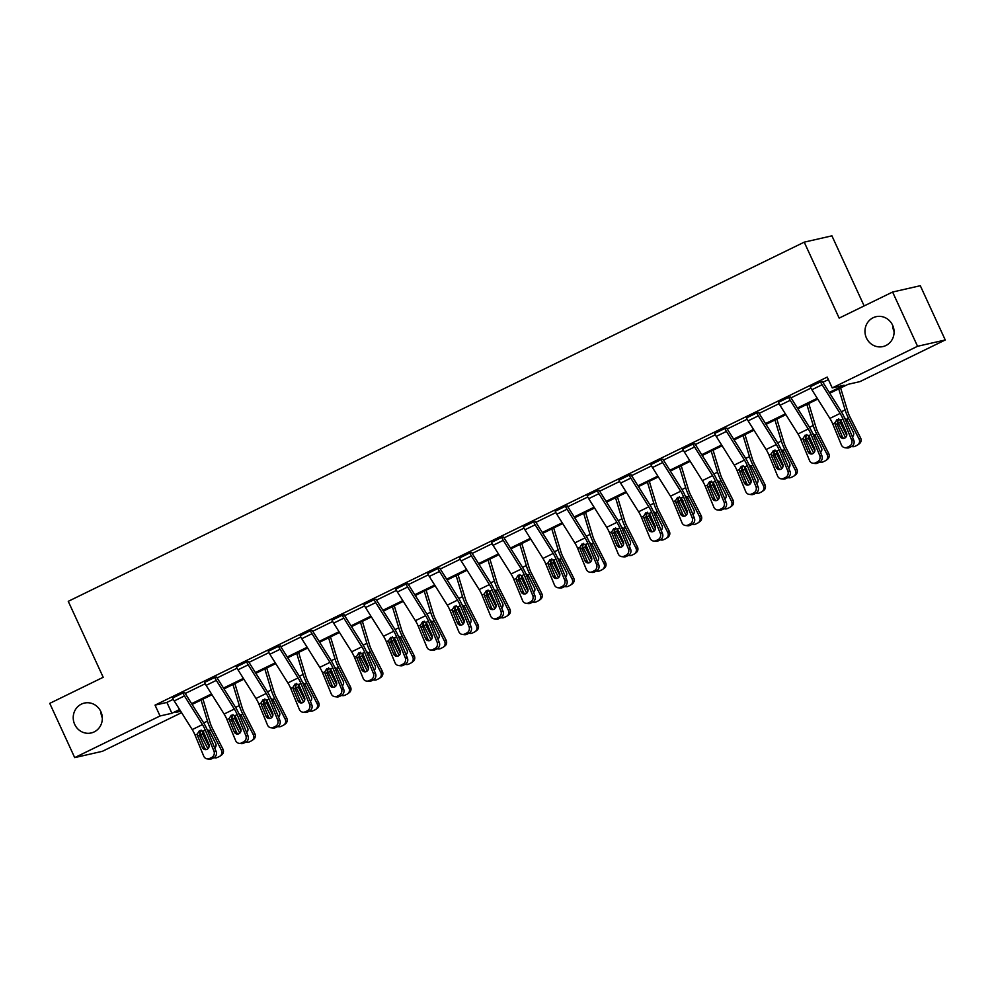 <?xml version="1.0" encoding="UTF-8"?>
<svg xmlns="http://www.w3.org/2000/svg" width="995" height="995" viewBox="0 0 995 995"><rect width="100%" height="100%" fill="white"/><g stroke="black" fill="none" stroke-linecap="round" stroke-linejoin="round"><path stroke-width="1.49" d="M100.856 711.636A15.323 14.515 77.2 0 1 91.179 732.967A15.323 14.515 77.2 0 1 74.7 724.41A15.323 14.515 77.2 0 1 84.364 703.079A15.323 14.515 77.2 0 1 100.856 711.636M892.614 325.241A15.323 14.515 77.2 0 1 882.938 346.571A15.323 14.515 77.2 0 1 866.446 338.014A15.323 14.515 77.2 0 1 876.122 316.684A15.323 14.515 77.2 0 1 892.614 325.241M102.323 717.955A15.323 14.515 77.2 0 1 100.918 711.786M894.082 331.559A15.323 14.515 77.2 0 1 892.677 325.377M864.145 305.913L831.919 235.84L804.221 242.158L68.257 601.328L103.194 677.284L49.75 703.365L74.7 757.618L160.033 715.977L171.899 713.278L179.61 709.51M804.221 242.158L839.158 318.114L892.602 292.032L920.3 285.714L945.25 339.979L859.929 381.62L848.063 384.319L829.768 393.249M181.587 712.656L102.398 751.312L74.7 757.618M892.602 292.032L917.552 346.285L945.25 339.979M248.004 735.852L239.347 714.858A17.96 5.622 -116 0 0 235.069 706.537L217.072 677.856A2.4 0.746 64 0 1 216.624 677.023L214.746 677.458A8.383 2.624 64 0 0 216.325 680.381L234.335 709.049A11.977 3.744 -116 0 1 237.183 714.609L245.827 735.591L248.004 735.852A4.788 4.453 96.8 0 1 245.703 742.195L243.539 741.934A4.788 4.453 -83.2 0 0 245.827 735.591M239.136 743.34A4.788 4.453 -83.2 0 0 241.499 742.929L243.663 743.19A4.788 4.453 96.8 0 1 241.312 743.601L239.136 743.34A4.788 4.453 -83.2 0 1 235.616 740.578L226.959 719.596A11.977 3.744 -116 0 0 224.111 714.037L206.114 685.368A8.383 2.624 64 0 1 204.535 682.446L214.733 677.408M311.771 704.734L303.114 683.739A17.96 5.622 -116 0 0 298.836 675.418L280.839 646.738A2.4 0.746 64 0 1 280.391 645.904L278.513 646.327A8.383 2.624 64 0 0 280.092 649.262L298.09 677.931A11.977 3.744 -116 0 1 300.95 683.478L309.594 704.472L311.771 704.734A4.788 4.453 96.8 0 1 309.47 711.077L307.306 710.816A4.788 4.453 -83.2 0 0 309.594 704.472M302.903 712.221A4.788 4.453 -83.2 0 0 305.254 711.811L307.43 712.072A4.788 4.453 96.8 0 1 305.067 712.47L302.903 712.221A4.788 4.453 -83.2 0 1 299.383 709.46L290.727 688.465A11.977 3.744 -116 0 0 287.878 682.918L269.869 654.25A8.383 2.624 64 0 1 268.302 651.315L278.5 646.29M375.538 673.603L366.881 652.62A17.96 5.622 -116 0 0 362.603 644.3L344.606 615.619A2.4 0.746 64 0 1 344.158 614.786L342.28 615.208A8.383 2.624 64 0 0 343.86 618.144L361.857 646.812A11.977 3.744 -116 0 1 364.717 652.359L373.361 673.354L375.538 673.603A4.788 4.453 96.8 0 1 373.237 679.958L371.073 679.697A4.788 4.453 -83.2 0 0 373.361 673.354M366.67 681.102A4.788 4.453 -83.2 0 0 369.021 680.692L371.197 680.953A4.788 4.453 96.8 0 1 368.834 681.351L366.67 681.102A4.788 4.453 -83.2 0 1 363.15 678.341L354.494 657.347A11.977 3.744 -116 0 0 351.645 651.8L333.636 623.131A8.383 2.624 64 0 1 332.056 620.196L342.255 615.171M439.292 642.484L430.648 621.502A17.96 5.622 -116 0 0 426.37 613.181L408.373 584.5A2.4 0.746 64 0 1 407.913 583.667L406.047 584.09A8.383 2.624 64 0 0 407.627 587.025L425.624 615.694A11.977 3.744 -116 0 1 428.472 621.241L437.128 642.235L439.292 642.484A4.788 4.453 96.8 0 1 437.004 648.827L434.84 648.578A4.788 4.453 -83.2 0 0 437.128 642.235M395.823 589.077L406.022 584.053L395.823 589.077A8.383 2.624 64 0 0 397.403 592.013L415.412 620.681A11.977 3.744 -116 0 1 418.261 626.228L426.905 647.223A4.788 4.453 -83.2 0 0 432.788 649.573L434.84 648.578M503.06 611.365L494.415 590.383A17.96 5.622 -116 0 0 490.137 582.063L472.14 553.382A2.4 0.746 64 0 1 471.68 552.548L469.814 552.971A8.383 2.624 64 0 0 471.394 555.906L489.391 584.575A11.977 3.744 -116 0 1 492.239 590.122L500.895 611.117L503.06 611.365A4.788 4.453 96.8 0 1 500.771 617.708L498.594 617.46A4.788 4.453 -83.2 0 0 500.895 611.117M494.204 618.865A4.788 4.453 -83.2 0 0 496.555 618.455L498.731 618.716A4.788 4.453 96.8 0 1 496.368 619.114L494.204 618.865A4.788 4.453 -83.2 0 1 490.672 616.104L482.028 595.11A11.977 3.744 -116 0 0 479.167 589.562L461.17 560.894A8.383 2.624 64 0 1 459.59 557.959L469.789 552.934M566.827 580.247L558.183 559.265A17.96 5.622 -116 0 0 553.904 550.944L535.895 522.263A2.4 0.746 64 0 1 535.447 521.43L533.581 521.853A8.383 2.624 64 0 0 535.161 524.788L553.158 553.456A11.977 3.744 -116 0 1 556.006 559.003L564.662 579.998L566.827 580.247A4.788 4.453 96.8 0 1 564.538 586.59L562.362 586.341A4.788 4.453 -83.2 0 0 564.662 579.998M557.971 587.746A4.788 4.453 -83.2 0 0 560.322 587.336L562.486 587.597A4.788 4.453 96.8 0 1 560.135 587.995L557.971 587.746A4.788 4.453 -83.2 0 1 554.439 584.985L545.795 563.991A11.977 3.744 -116 0 0 542.934 558.444L524.937 529.775A8.383 2.624 64 0 1 523.358 526.84L533.556 521.815M630.594 549.128L621.937 528.146A17.96 5.622 -116 0 0 617.671 519.825L599.662 491.144A2.4 0.746 64 0 1 599.214 490.311L597.348 490.734A8.383 2.624 64 0 0 598.915 493.669L616.925 522.338A11.977 3.744 -116 0 1 619.773 527.885L628.43 548.879L630.594 549.128A4.788 4.453 96.8 0 1 628.305 555.471L626.129 555.222A4.788 4.453 -83.2 0 0 628.43 548.879M621.726 556.628A4.788 4.453 -83.2 0 0 624.089 556.217L626.253 556.466A4.788 4.453 96.8 0 1 623.902 556.877L621.726 556.628A4.788 4.453 -83.2 0 1 618.206 553.867L609.549 532.872A11.977 3.744 -116 0 0 606.701 527.325L588.704 498.657A8.383 2.624 64 0 1 587.125 495.721L597.323 490.697M694.361 518.009L685.704 497.027A17.96 5.622 -116 0 0 681.438 488.694L663.429 460.026A2.4 0.746 64 0 1 662.981 459.192L661.103 459.615A8.383 2.624 64 0 0 662.682 462.551L680.692 491.219A11.977 3.744 -116 0 1 683.54 496.766L692.197 517.761L694.361 518.009A4.788 4.453 96.8 0 1 692.072 524.353L689.896 524.104A4.788 4.453 -83.2 0 0 692.197 517.761M685.493 525.497A4.788 4.453 -83.2 0 0 687.856 525.099L690.02 525.348A4.788 4.453 96.8 0 1 687.669 525.758L685.493 525.497A4.788 4.453 -83.2 0 1 681.973 522.736L673.317 501.754A11.977 3.744 -116 0 0 670.468 496.206L652.471 467.526A8.383 2.624 64 0 1 650.892 464.603L661.09 459.578M758.128 486.891L749.471 465.909A17.96 5.622 -116 0 0 745.193 457.576L727.196 428.907A2.4 0.746 64 0 1 726.748 428.074L724.87 428.497A8.383 2.624 64 0 0 726.449 431.42L744.459 460.1A11.977 3.744 -116 0 1 747.307 465.648L755.951 486.63L758.128 486.891A4.788 4.453 96.8 0 1 755.827 493.234L753.663 492.973A4.788 4.453 -83.2 0 0 755.951 486.63M714.659 433.484L724.857 428.459L714.659 433.484A8.383 2.624 64 0 0 716.238 436.407L734.235 465.088A11.977 3.744 -116 0 1 737.084 470.635L745.74 491.617A4.788 4.453 -83.2 0 0 751.623 493.98L753.663 492.973M821.895 455.772L813.238 434.79A17.96 5.622 -116 0 0 808.96 426.457L790.963 397.789A2.4 0.746 64 0 1 790.515 396.955L788.637 397.378A8.383 2.624 64 0 0 790.217 400.301L808.226 428.982A11.977 3.744 -116 0 1 811.074 434.529L819.718 455.511L821.895 455.772A4.788 4.453 96.8 0 1 819.594 462.115L817.43 461.854A4.788 4.453 -83.2 0 0 819.718 455.511M813.027 463.26A4.788 4.453 -83.2 0 0 815.39 462.862L817.554 463.11A4.788 4.453 96.8 0 1 815.203 463.521L813.027 463.26A4.788 4.453 -83.2 0 1 809.507 460.498L800.851 439.516A11.977 3.744 -116 0 0 798.002 433.969L780.005 405.288A8.383 2.624 64 0 1 778.426 402.366L788.625 397.328M829.27 392.453L844.096 385.227L832.23 387.926L827.243 377.08L155.046 705.132L166.899 702.42L173.292 699.311M185.232 693.478L205.181 683.752M217.109 677.918L237.059 668.192M248.986 662.359L268.936 652.62M280.876 646.8L300.826 637.061M312.753 631.24L332.703 621.502M344.643 615.681L364.593 605.943M376.52 600.122L396.47 590.383M408.41 584.562L428.36 574.824M440.287 569.003L460.237 559.265M472.177 553.444L492.115 543.705M504.055 537.885L524.004 528.146M535.932 522.325L555.882 512.587M567.822 506.766L587.771 497.027M599.699 491.207L619.649 481.468M631.589 475.647L651.538 465.909M663.466 460.088L683.416 450.349M695.356 444.529L715.305 434.79M727.233 428.969L747.183 419.231M759.123 413.41L779.06 403.671M791 397.851L810.95 388.112M822.877 382.291L828.4 379.592M853.772 440.213L845.128 419.231A17.96 5.622 -116 0 0 840.85 410.898L822.84 382.229A2.4 0.746 64 0 1 822.392 381.396L820.527 381.819A8.383 2.624 64 0 0 822.106 384.742L840.103 413.422A11.977 3.744 -116 0 1 842.952 418.97L851.608 439.952L853.772 440.213A4.788 4.453 96.8 0 1 851.484 446.556L849.307 446.295A4.788 4.453 -83.2 0 0 851.608 439.952M844.917 447.7A4.788 4.453 -83.2 0 0 847.267 447.302L849.432 447.551A4.788 4.453 96.8 0 1 847.081 447.961L844.917 447.7A4.788 4.453 -83.2 0 1 841.384 444.939L832.74 423.957A11.977 3.744 -116 0 0 829.88 418.41L811.883 389.729A8.383 2.624 64 0 1 810.303 386.806L820.502 381.769M790.005 471.331L781.361 450.349A17.96 5.622 -116 0 0 777.083 442.016L759.086 413.348A2.4 0.746 64 0 1 758.625 412.515L756.76 412.937A8.383 2.624 64 0 0 758.339 415.86L776.336 444.541A11.977 3.744 -116 0 1 779.184 450.088L787.841 471.07L790.005 471.331A4.788 4.453 96.8 0 1 787.717 477.675L785.54 477.413A4.788 4.453 -83.2 0 0 787.841 471.07M746.536 417.925L756.735 412.9L746.536 417.925A8.383 2.624 64 0 0 748.116 420.848L766.113 449.529A11.977 3.744 -116 0 1 768.973 455.076L777.617 476.058A4.788 4.453 -83.2 0 0 783.5 478.421L785.54 477.413M726.238 502.45L717.594 481.468A17.96 5.622 -116 0 0 713.315 473.135L695.318 444.466A2.4 0.746 64 0 1 694.858 443.633L692.993 444.056A8.383 2.624 64 0 0 694.572 446.979L712.569 475.66A11.977 3.744 -116 0 1 715.417 481.207L724.074 502.189L726.238 502.45A4.788 4.453 96.8 0 1 723.95 508.793L721.785 508.544A4.788 4.453 -83.2 0 0 724.074 502.189M717.383 509.937A4.788 4.453 -83.2 0 0 719.733 509.539L721.91 509.788A4.788 4.453 96.8 0 1 719.547 510.199L717.383 509.937A4.788 4.453 -83.2 0 1 713.85 507.176L705.206 486.194A11.977 3.744 -116 0 0 702.358 480.647L684.349 451.966A8.383 2.624 64 0 1 682.769 449.043L692.968 444.019M662.483 533.569L653.827 512.587A17.96 5.622 -116 0 0 649.548 504.254L631.551 475.585A2.4 0.746 64 0 1 631.104 474.752L629.226 475.175A8.383 2.624 64 0 0 630.805 478.11L648.802 506.778A11.977 3.744 -116 0 1 651.65 512.326L660.307 533.32L662.483 533.569A4.788 4.453 96.8 0 1 660.182 539.912L658.018 539.663A4.788 4.453 -83.2 0 0 660.307 533.32M653.615 541.056A4.788 4.453 -83.2 0 0 655.966 540.658L658.143 540.907A4.788 4.453 96.8 0 1 655.78 541.317L653.615 541.056A4.788 4.453 -83.2 0 1 650.096 538.307L641.439 517.313A11.977 3.744 -116 0 0 638.591 511.766L620.581 483.097A8.383 2.624 64 0 1 619.002 480.162L629.201 475.137M598.716 564.687L590.06 543.705A17.96 5.622 -116 0 0 585.781 535.385L567.784 506.704A2.4 0.746 64 0 1 567.337 505.87L565.458 506.293A8.383 2.624 64 0 0 567.038 509.229L585.035 537.897A11.977 3.744 -116 0 1 587.896 543.444L596.54 564.439L598.716 564.687A4.788 4.453 96.8 0 1 596.415 571.03L594.251 570.782A4.788 4.453 -83.2 0 0 596.54 564.439M555.247 511.281L565.446 506.256L555.247 511.281A8.383 2.624 64 0 0 556.814 514.216L574.824 542.884A11.977 3.744 -116 0 1 577.672 548.432L586.329 569.426A4.788 4.453 -83.2 0 0 592.199 571.777L594.251 570.782M534.949 595.806L526.293 574.824A17.96 5.622 -116 0 0 522.014 566.503L504.017 537.822A2.4 0.746 64 0 1 503.569 536.989L501.691 537.412A8.383 2.624 64 0 0 503.271 540.347L521.28 569.016A11.977 3.744 -116 0 1 524.129 574.563L532.773 595.557L534.949 595.806A4.788 4.453 96.8 0 1 532.648 602.149L530.484 601.9A4.788 4.453 -83.2 0 0 532.773 595.557M526.081 603.306A4.788 4.453 -83.2 0 0 528.444 602.895L530.609 603.157A4.788 4.453 96.8 0 1 528.258 603.555L526.081 603.306A4.788 4.453 -83.2 0 1 522.562 600.545L513.905 579.55A11.977 3.744 -116 0 0 511.057 574.003L493.06 545.335A8.383 2.624 64 0 1 491.48 542.399L501.679 537.375M471.182 626.925L462.526 605.943A17.96 5.622 -116 0 0 458.247 597.622L440.25 568.941A2.4 0.746 64 0 1 439.802 568.108L437.924 568.531A8.383 2.624 64 0 0 439.504 571.466L457.513 600.134A11.977 3.744 -116 0 1 460.362 605.681L469.018 626.676L471.182 626.925A4.788 4.453 96.8 0 1 468.881 633.268L466.717 633.019A4.788 4.453 -83.2 0 0 469.018 626.676M427.713 573.518L437.912 568.493L427.713 573.518A8.383 2.624 64 0 0 429.293 576.453L447.29 605.122A11.977 3.744 -116 0 1 450.138 610.669L458.794 631.663A4.788 4.453 -83.2 0 0 464.677 634.014L466.717 633.019M407.415 658.043L398.759 637.061A17.96 5.622 -116 0 0 394.493 628.74L376.483 600.06A2.4 0.746 64 0 1 376.035 599.226L374.17 599.649A8.383 2.624 64 0 0 375.737 602.584L393.746 631.253A11.977 3.744 -116 0 1 396.595 636.8L405.251 657.794L407.415 658.043A4.788 4.453 96.8 0 1 405.127 664.386L402.95 664.138A4.788 4.453 -83.2 0 0 405.251 657.794M398.547 665.543A4.788 4.453 -83.2 0 0 400.91 665.133L403.074 665.394A4.788 4.453 96.8 0 1 400.724 665.792L398.547 665.543A4.788 4.453 -83.2 0 1 395.027 662.782L386.371 641.787A11.977 3.744 -116 0 0 383.523 636.24L365.526 607.572A8.383 2.624 64 0 1 363.946 604.637L374.145 599.612M343.648 689.174L334.992 668.18A17.96 5.622 -116 0 0 330.726 659.859L312.716 631.178A2.4 0.746 64 0 1 312.268 630.345L310.403 630.768A8.383 2.624 64 0 0 311.982 633.703L329.979 662.371A11.977 3.744 -116 0 1 332.827 667.919L341.484 688.913L343.648 689.174A4.788 4.453 96.8 0 1 341.36 695.517L339.183 695.256A4.788 4.453 -83.2 0 0 341.484 688.913M334.78 696.662A4.788 4.453 -83.2 0 0 337.143 696.251L339.307 696.512A4.788 4.453 96.8 0 1 336.957 696.91L334.78 696.662A4.788 4.453 -83.2 0 1 331.26 693.901L322.604 672.906A11.977 3.744 -116 0 0 319.756 667.359L301.759 638.69A8.383 2.624 64 0 1 300.179 635.755L310.378 630.731M279.881 720.293L271.237 699.298A17.96 5.622 -116 0 0 266.958 690.978L248.949 662.297A2.4 0.746 64 0 1 248.501 661.464L246.636 661.886A8.383 2.624 64 0 0 248.215 664.822L266.212 693.49A11.977 3.744 -116 0 1 269.06 699.037L277.717 720.032L279.881 720.293A4.788 4.453 96.8 0 1 277.593 726.636L275.416 726.375A4.788 4.453 -83.2 0 0 277.717 720.032M236.412 666.874L246.611 661.849L236.412 666.874A8.383 2.624 64 0 0 237.992 669.809L255.989 698.478A11.977 3.744 -116 0 1 258.849 704.025L267.493 725.019A4.788 4.453 -83.2 0 0 273.376 727.37L275.416 726.375M216.114 751.412L207.47 730.417A17.96 5.622 -116 0 0 203.191 722.096L185.194 693.428A2.4 0.746 64 0 1 184.734 692.582L182.869 693.018A8.383 2.624 64 0 0 184.448 695.94L202.445 724.609A11.977 3.744 -116 0 1 205.293 730.168L213.95 751.15L216.114 751.412A4.788 4.453 96.8 0 1 213.825 757.755L211.649 757.493A4.788 4.453 -83.2 0 0 213.95 751.15M207.258 758.899A4.788 4.453 -83.2 0 0 209.609 758.488L211.786 758.75A4.788 4.453 96.8 0 1 209.423 759.16L207.258 758.899A4.788 4.453 -83.2 0 1 203.726 756.138L195.082 735.156A11.977 3.744 -116 0 0 192.222 729.596L174.225 700.928A8.383 2.624 64 0 1 172.645 698.005L182.844 692.968M155.046 705.132L160.033 715.977M832.23 387.926L917.552 346.285M180.107 710.293L175.866 712.37L180.717 711.263M817.766 399.107L797.878 408.808M785.888 414.666L766.001 424.367M753.999 430.226L734.111 439.927M722.121 445.785L702.234 455.486M690.231 461.344L670.344 471.045M658.354 476.903L638.467 486.605M626.464 492.463L606.589 502.164M594.587 508.022L574.7 517.723M562.697 523.581L542.822 533.283M530.82 539.141L510.933 548.842M498.943 554.7L479.055 564.401M467.053 570.259L447.165 579.961M435.176 585.819L415.288 595.52M403.286 601.378L383.398 611.079M371.409 616.937L351.521 626.639M339.519 632.497L319.644 642.198M307.642 648.056L287.754 657.757M275.752 663.615L255.877 673.317M243.875 679.175L223.987 688.888M211.997 694.734L192.11 704.448M191.612 703.652L211.5 693.95M223.489 688.092L243.377 678.391M255.379 672.533L275.267 662.832M287.257 656.974L307.144 647.272M319.146 641.414L339.021 631.713M351.024 625.855L370.911 616.154M382.913 610.296L402.788 600.594M414.791 594.736L434.678 585.035M446.668 579.177L466.555 569.476M478.558 563.618L498.445 553.916M510.435 548.058L530.323 538.345M542.325 532.499L562.212 522.785M574.202 516.94L594.09 507.226M606.092 501.38L625.967 491.667M637.969 485.821L657.857 476.107M669.859 470.262L689.734 460.548M701.736 454.703L721.624 444.989M733.613 439.143L753.501 429.43M765.503 423.571L785.391 413.87M797.381 408.012L817.268 398.311M166.899 702.42L171.899 713.278M838.748 418.87L837.019 423.969L835.24 424.678L840.004 436.22L842.168 436.469L837.019 423.969M849.432 447.551L851.484 446.556M842.168 436.469A3.831 3.57 -83.2 0 0 843.922 438.372M847.267 447.302L849.307 446.295M835.24 424.678L834.942 422.887L836.994 419.567L840.75 420.039L846.534 433.024A3.831 3.57 96.8 0 1 842.815 438.422A3.831 3.57 96.8 0 1 840.004 436.22M837.044 420.661A17.96 5.622 64 0 0 838.362 423.422L845.539 437.539M838.735 388.871L845.116 409.928A17.96 5.622 64 0 0 848.586 418.435L859.046 439.006L860.588 437.912A4.788 4.54 54.4 0 1 859.282 443.795L857.74 444.902A4.788 4.54 -125.6 0 0 859.046 439.006M840.626 387.95L847.815 411.656A11.977 3.744 64 0 0 850.128 417.34L860.588 437.912M846.745 435.412L840.253 422.502L840.452 419.815M844.544 417.875L847.068 419.977L853.3 432.24A3.831 3.632 54.4 0 1 852.392 436.855M857.74 444.902A4.788 4.54 -125.6 0 1 857.118 445.275L855.078 446.27A4.788 4.54 -125.6 0 1 851.658 446.469M852.23 436.469A3.831 3.632 -125.6 0 0 852.951 436.295M806.858 434.429L805.129 439.529L803.363 440.238L808.114 451.78L810.291 452.028L805.129 439.529M817.554 463.11L819.594 462.115M810.291 452.028A3.831 3.57 -83.2 0 0 812.044 453.931M815.39 462.862L817.43 461.854M803.363 440.238L803.052 438.447L805.117 435.126L808.873 435.599L814.656 448.583A3.831 3.57 96.8 0 1 810.937 453.981A3.831 3.57 96.8 0 1 808.114 451.78M774.981 450.001L773.252 455.088L771.473 455.797L776.237 467.339L778.401 467.588L773.252 455.088M783.5 478.421L785.677 478.67L787.717 477.675M785.677 478.67A4.788 4.453 96.8 0 1 783.314 479.08L781.15 478.819M778.401 467.588A3.831 3.57 -83.2 0 0 780.155 469.491M771.473 455.797L771.175 454.006L773.239 450.685L776.983 451.158L782.779 464.143A3.831 3.57 96.8 0 1 779.048 469.54A3.831 3.57 96.8 0 1 776.237 467.339M805.166 436.22A17.96 5.622 64 0 0 806.472 438.982L813.649 453.098M806.846 404.43L813.226 425.487A17.96 5.622 64 0 0 816.696 433.994L827.156 454.566L828.698 453.471A4.788 4.54 54.4 0 1 827.405 459.354L825.862 460.461A4.788 4.54 -125.6 0 0 827.156 454.566M808.748 403.51L815.925 427.216A11.977 3.744 64 0 0 818.238 432.9L828.698 453.471M814.868 450.971L808.375 438.061L808.574 435.375M812.666 433.434L815.191 435.536L821.422 447.8A3.831 3.632 54.4 0 1 820.502 452.414M825.862 460.461A4.788 4.54 -125.6 0 1 825.241 460.834L823.201 461.829A4.788 4.54 -125.6 0 1 819.78 462.028M820.353 452.028A3.831 3.632 -125.6 0 0 821.074 451.854M773.277 451.78A17.96 5.622 64 0 0 774.595 454.541L781.771 468.657M774.968 419.989L781.349 441.046A17.96 5.622 64 0 0 784.819 449.553L795.279 470.137L796.821 469.031A4.788 4.54 54.4 0 1 795.515 474.913L793.973 476.02A4.788 4.54 -125.6 0 0 795.279 470.137M776.859 419.069L784.048 442.787A11.977 3.744 64 0 0 786.361 448.459L796.821 469.031M782.99 466.531L776.486 453.62L776.685 450.934M780.776 448.994L783.301 451.096L789.532 463.359A3.831 3.632 54.4 0 1 788.625 467.973M793.973 476.02A4.788 4.54 -125.6 0 1 793.363 476.394L791.311 477.389A4.788 4.54 -125.6 0 1 787.891 477.588M788.463 467.588A3.831 3.632 -125.6 0 0 789.184 467.414M743.103 465.56L741.362 470.647L739.596 471.356L744.347 482.898L746.524 483.16L741.362 470.647M751.623 493.98L753.787 494.229L755.827 493.234M753.787 494.229A4.788 4.453 96.8 0 1 751.436 494.639L749.26 494.378M746.524 483.16A3.831 3.57 -83.2 0 0 748.277 485.05M739.596 471.356L739.285 469.565L741.35 466.245L745.106 466.717L750.889 479.702A3.831 3.57 96.8 0 1 747.17 485.1A3.831 3.57 96.8 0 1 744.347 482.898M741.399 467.339A17.96 5.622 64 0 0 742.718 470.1L749.894 484.217M743.078 435.549L749.459 456.605A17.96 5.622 64 0 0 752.929 465.113L763.389 485.697L764.944 484.59A4.788 4.54 54.4 0 1 763.638 490.485L762.095 491.58A4.788 4.54 -125.6 0 0 763.389 485.697M744.981 434.628L752.158 458.347A11.977 3.744 64 0 0 754.471 464.018L764.944 484.59M751.101 482.09L744.608 469.18L744.807 466.493M748.899 464.553L751.424 466.655L757.655 478.918A3.831 3.632 54.4 0 1 756.735 483.533M762.095 491.58A4.788 4.54 -125.6 0 1 761.473 491.953L759.434 492.948A4.788 4.54 -125.6 0 1 756.013 493.147M756.586 483.147A3.831 3.632 -125.6 0 0 757.307 482.973M711.214 481.12L709.485 486.207L707.706 486.916L712.47 498.458L714.634 498.719L709.485 486.207M721.91 509.788L723.95 508.793M714.634 498.719A3.831 3.57 -83.2 0 0 716.388 500.609M719.733 509.539L721.785 508.544M707.706 486.916L707.408 485.125L709.472 481.804L713.216 482.276L719.012 495.261A3.831 3.57 96.8 0 1 715.293 500.659A3.831 3.57 96.8 0 1 712.47 498.458M709.522 482.898A17.96 5.622 64 0 0 710.828 485.659L718.004 499.776M711.201 451.108L717.582 472.165A17.96 5.622 64 0 0 721.052 480.672L731.512 501.256L733.054 500.149A4.788 4.54 54.4 0 1 731.748 506.045L730.206 507.139A4.788 4.54 -125.6 0 0 731.512 501.256M713.092 450.188L720.28 473.906A11.977 3.744 64 0 0 722.594 479.578L733.054 500.149M719.223 497.649L712.992 485.411L712.918 482.053M717.009 480.112L719.534 482.214L725.765 494.478A3.831 3.632 54.4 0 1 724.857 499.092M730.206 507.139A4.788 4.54 -125.6 0 1 729.596 507.512L727.544 508.507A4.788 4.54 -125.6 0 1 724.124 508.706M724.696 498.706A3.831 3.632 -125.6 0 0 725.417 498.532M679.336 496.679L677.595 501.766L675.829 502.475L680.58 514.017L682.757 514.278L677.595 501.766M690.02 525.348L692.072 524.353M682.757 514.278A3.831 3.57 -83.2 0 0 684.51 516.169M687.856 525.099L689.896 524.104M675.829 502.475L675.518 500.684L677.583 497.363L681.339 497.836L687.122 510.821A3.831 3.57 96.8 0 1 683.403 516.231A3.831 3.57 96.8 0 1 680.58 514.017M677.632 498.458A17.96 5.622 64 0 0 678.951 501.219L686.127 515.335M679.324 466.667L685.704 487.724A17.96 5.622 64 0 0 689.162 496.231L699.634 516.815L701.176 515.708A4.788 4.54 54.4 0 1 699.871 521.604L698.328 522.698A4.788 4.54 -125.6 0 0 699.634 516.815M681.214 465.747L688.403 489.465A11.977 3.744 64 0 0 690.704 495.137L701.176 515.708M687.334 513.209L680.841 500.298L681.04 497.612M685.132 495.672L687.657 497.774L693.888 510.037A3.831 3.632 54.4 0 1 692.98 514.651M698.328 522.698A4.788 4.54 -125.6 0 1 697.706 523.072L695.667 524.067A4.788 4.54 -125.6 0 1 692.246 524.265M692.818 514.266A3.831 3.632 -125.6 0 0 693.54 514.092M647.446 512.238L645.718 517.325L643.939 518.034L648.703 529.576L650.867 529.837L645.718 517.325M658.143 540.907L660.182 539.912M650.867 529.837A3.831 3.57 -83.2 0 0 652.633 531.728M655.966 540.658L658.018 539.663M643.939 518.034L643.641 516.243L645.705 512.922L649.449 513.408L655.245 526.38A3.831 3.57 96.8 0 1 651.526 531.79A3.831 3.57 96.8 0 1 648.703 529.576M645.755 514.017A17.96 5.622 64 0 0 647.061 516.778L654.237 530.895M647.434 482.227L653.814 503.283A17.96 5.622 64 0 0 657.285 511.791L667.744 532.375L669.287 531.268A4.788 4.54 54.4 0 1 667.993 537.163L666.439 538.258A4.788 4.54 -125.6 0 0 667.744 532.375M649.325 481.306L656.513 505.025A11.977 3.744 64 0 0 658.827 510.696L669.287 531.268M655.456 528.768L649.225 516.529L649.15 513.171M653.255 511.231L655.767 513.333L661.998 525.596A3.831 3.632 54.4 0 1 661.09 530.211M666.439 538.258A4.788 4.54 -125.6 0 1 665.829 538.631L663.789 539.626A4.788 4.54 -125.6 0 1 660.357 539.825M660.929 529.825A3.831 3.632 -125.6 0 0 661.65 529.651M615.569 527.798L613.84 532.885L612.062 533.594L616.825 545.136L618.99 545.397L613.84 532.885M626.253 556.466L628.305 555.471M618.99 545.397A3.831 3.57 -83.2 0 0 620.743 547.287M624.089 556.217L626.129 555.222M612.062 533.594L611.751 531.803L613.815 528.482L617.572 528.967L623.355 541.939A3.831 3.57 96.8 0 1 619.636 547.349A3.831 3.57 96.8 0 1 616.825 545.136M613.865 529.576A17.96 5.622 64 0 0 615.184 532.337L622.36 546.454M615.557 497.786L621.937 518.843A17.96 5.622 64 0 0 625.395 527.35L635.867 547.934L637.409 546.827A4.788 4.54 54.4 0 1 636.103 552.722L634.561 553.817A4.788 4.54 -125.6 0 0 635.867 547.934M617.447 496.866L624.636 520.584A11.977 3.744 64 0 0 626.949 526.255L637.409 546.827M623.567 544.327L617.074 531.417L617.273 528.731M621.365 526.803L623.89 528.892L630.121 541.156A3.831 3.632 54.4 0 1 629.213 545.77M634.561 553.817A4.788 4.54 -125.6 0 1 633.939 554.19L631.9 555.185A4.788 4.54 -125.6 0 1 628.479 555.384M629.051 545.384A3.831 3.632 -125.6 0 0 629.773 545.21M583.679 543.357L581.951 548.444L580.172 549.153L584.936 560.695L587.1 560.956L581.951 548.444M592.199 571.777L594.376 572.038L596.415 571.03M594.376 572.038A4.788 4.453 96.8 0 1 592.013 572.436L589.848 572.187M587.1 560.956A3.831 3.57 -83.2 0 0 588.866 562.847M580.172 549.153L579.874 547.362L581.938 544.041L585.694 544.526L591.478 557.498A3.831 3.57 96.8 0 1 587.759 562.909A3.831 3.57 96.8 0 1 584.936 560.695M581.988 545.136A17.96 5.622 64 0 0 583.294 547.897L590.47 562.013M583.667 513.345L590.047 534.402A17.96 5.622 64 0 0 593.517 542.909L603.977 563.493L605.52 562.386A4.788 4.54 54.4 0 1 604.226 568.282L602.671 569.376A4.788 4.54 -125.6 0 0 603.977 563.493M585.57 512.425L592.746 536.143A11.977 3.744 64 0 0 595.06 541.815L605.52 562.386M591.689 559.886L585.197 546.976L585.396 544.29M589.488 542.362L592 544.452L598.244 556.715A3.831 3.632 54.4 0 1 597.323 561.329M602.671 569.376A4.788 4.54 -125.6 0 1 602.062 569.749L600.022 570.744A4.788 4.54 -125.6 0 1 596.59 570.943M597.162 560.944A3.831 3.632 -125.6 0 0 597.895 560.77M551.802 558.916L550.073 564.016L548.295 564.712L553.058 576.254L555.222 576.515L550.073 564.016M562.486 587.597L564.538 586.59M555.222 576.515A3.831 3.57 -83.2 0 0 556.976 578.406M560.322 587.336L562.362 586.341M548.295 564.712L547.996 562.921L550.048 559.6L553.805 560.085L559.588 573.058A3.831 3.57 96.8 0 1 555.869 578.468A3.831 3.57 96.8 0 1 553.058 576.254M519.925 574.476L518.184 579.575L516.417 580.272L521.169 591.814L523.345 592.075L518.184 579.575M530.609 603.157L532.648 602.149M523.345 592.075A3.831 3.57 -83.2 0 0 525.099 593.965M528.444 602.895L530.484 601.9M516.417 580.272L516.106 578.481L518.171 575.16L521.927 575.645L527.711 588.617A3.831 3.57 96.8 0 1 523.992 594.027A3.831 3.57 96.8 0 1 521.169 591.814M488.035 590.035L486.306 595.134L484.528 595.831L489.291 607.373L491.455 607.634L486.306 595.134M498.731 618.716L500.771 617.708M491.455 607.634A3.831 3.57 -83.2 0 0 493.209 609.525M496.555 618.455L498.594 617.46M484.528 595.831L484.229 594.04L486.294 590.719L490.037 591.204L495.833 604.176A3.831 3.57 96.8 0 1 492.102 609.587A3.831 3.57 96.8 0 1 489.291 607.373M456.158 605.594L454.416 610.694L452.65 611.39L457.401 622.932L459.578 623.193L454.416 610.694M464.677 634.014L466.842 634.275L468.881 633.268M466.842 634.275A4.788 4.453 96.8 0 1 464.491 634.673L462.314 634.424M459.578 623.193A3.831 3.57 -83.2 0 0 461.332 625.084M452.65 611.39L452.339 609.599L454.404 606.278L458.16 606.763L463.944 619.748A3.831 3.57 96.8 0 1 460.225 625.146A3.831 3.57 96.8 0 1 457.401 622.932M424.268 621.154L422.539 626.253L420.761 626.949L425.524 638.491L427.688 638.753L422.539 626.253M432.788 649.573L434.964 649.834L437.004 648.827M434.964 649.834A4.788 4.453 96.8 0 1 432.601 650.232L430.437 649.984M427.688 638.753A3.831 3.57 -83.2 0 0 429.454 640.643M420.761 626.949L420.462 625.158L422.527 621.838L426.27 622.323L432.066 635.308A3.831 3.57 96.8 0 1 428.347 640.705A3.831 3.57 96.8 0 1 425.524 638.491M392.391 636.713L390.649 641.812L388.883 642.509L393.634 654.051L395.811 654.312L390.649 641.812M403.074 665.394L405.127 664.386M395.811 654.312A3.831 3.57 -83.2 0 0 397.565 656.202M400.91 665.133L402.95 664.138M388.883 642.509L388.572 640.718L390.637 637.397L394.393 637.882L400.177 650.867A3.831 3.57 96.8 0 1 396.458 656.265A3.831 3.57 96.8 0 1 393.634 654.051M360.501 652.272L358.772 657.372L356.994 658.068L361.757 669.61L363.921 669.871L358.772 657.372M371.197 680.953L373.237 679.958M363.921 669.871A3.831 3.57 -83.2 0 0 365.687 671.762M369.021 680.692L371.073 679.697M356.994 658.068L356.695 656.277L358.76 652.956L362.516 653.441L368.299 666.426A3.831 3.57 96.8 0 1 364.58 671.824A3.831 3.57 96.8 0 1 361.757 669.61M328.624 667.832L326.895 672.931L325.116 673.627L329.88 685.169L332.044 685.431L326.895 672.931M339.307 696.512L341.36 695.517M332.044 685.431A3.831 3.57 -83.2 0 0 333.798 687.321M337.143 696.251L339.183 695.256M325.116 673.627L324.805 671.836L326.87 668.528L330.626 669.001L336.409 681.985A3.831 3.57 96.8 0 1 332.691 687.383A3.831 3.57 96.8 0 1 329.88 685.169M296.734 683.391L295.005 688.49L293.226 689.187L297.99 700.729L300.167 700.99L295.005 688.49M307.43 712.072L309.47 711.077M300.167 700.99A3.831 3.57 -83.2 0 0 301.92 702.893M305.254 711.811L307.306 710.816M293.226 689.187L292.928 687.396L294.993 684.087L298.749 684.56L304.532 697.545A3.831 3.57 96.8 0 1 300.813 702.943A3.831 3.57 96.8 0 1 297.99 700.729M264.857 698.95L263.128 704.05L261.349 704.746L266.113 716.288L268.277 716.549L263.128 704.05M273.376 727.37L275.54 727.631L277.593 726.636M275.54 727.631A4.788 4.453 96.8 0 1 273.19 728.041L271.026 727.78M268.277 716.549A3.831 3.57 -83.2 0 0 270.031 718.452M261.349 704.746L261.051 702.955L263.103 699.647L266.859 700.119L272.642 713.104A3.831 3.57 96.8 0 1 268.924 718.502A3.831 3.57 96.8 0 1 266.113 716.288M550.098 560.695A17.96 5.622 64 0 0 551.417 563.456L558.593 577.573M551.79 528.905L558.17 549.961A17.96 5.622 64 0 0 561.64 558.481L572.1 579.053L573.642 577.946A4.788 4.54 54.4 0 1 572.336 583.841L570.794 584.936A4.788 4.54 -125.6 0 0 572.1 579.053M553.68 527.984L560.869 551.703A11.977 3.744 64 0 0 563.182 557.374L573.642 577.946M559.799 575.446L553.307 562.536L553.506 559.849M557.598 557.921L560.123 560.011L566.354 572.274A3.831 3.632 54.4 0 1 565.446 576.889M570.794 584.936A4.788 4.54 -125.6 0 1 570.185 585.309L568.133 586.304A4.788 4.54 -125.6 0 1 564.712 586.503M565.284 576.503A3.831 3.632 -125.6 0 0 566.006 576.329M518.221 576.254A17.96 5.622 64 0 0 519.527 579.028L526.703 593.132M519.9 544.464L526.28 565.521A17.96 5.622 64 0 0 529.75 574.04L540.21 594.612L541.753 593.505A4.788 4.54 54.4 0 1 540.459 599.4L538.917 600.495A4.788 4.54 -125.6 0 0 540.21 594.612M521.803 543.544L528.979 567.262A11.977 3.744 64 0 0 531.293 572.933L541.753 593.505M527.922 591.005L521.43 578.095L521.629 575.408M525.721 573.481L528.245 575.583L534.477 587.834A3.831 3.632 54.4 0 1 533.556 592.448M538.917 600.495A4.788 4.54 -125.6 0 1 538.295 600.868L536.255 601.863A4.788 4.54 -125.6 0 1 532.835 602.062M533.407 592.062A3.831 3.632 -125.6 0 0 534.128 591.888M486.331 591.814A17.96 5.622 64 0 0 487.649 594.587L494.826 608.691M488.023 560.023L494.403 581.08A17.96 5.622 64 0 0 497.873 589.6L508.333 610.171L509.875 609.064A4.788 4.54 54.4 0 1 508.569 614.96L507.027 616.054A4.788 4.54 -125.6 0 0 508.333 610.171M489.913 559.103L497.102 582.821A11.977 3.744 64 0 0 499.415 588.493L509.875 609.064M496.045 606.564L489.54 593.654L489.739 590.968M493.831 589.04L496.356 591.142L502.587 603.393A3.831 3.632 54.4 0 1 501.679 608.007M507.027 616.054A4.788 4.54 -125.6 0 1 506.418 616.427L504.365 617.422A4.788 4.54 -125.6 0 1 500.945 617.621M501.517 607.622A3.831 3.632 -125.6 0 0 502.239 607.447M454.454 607.373A17.96 5.622 64 0 0 455.772 610.146L462.949 624.251M456.145 575.583L462.513 596.639A17.96 5.622 64 0 0 465.983 605.159L476.443 625.731L477.998 624.624A4.788 4.54 54.4 0 1 476.692 630.519L475.15 631.614A4.788 4.54 -125.6 0 0 476.443 625.731M458.036 574.662L465.212 598.381A11.977 3.744 64 0 0 467.526 604.052L477.998 624.624M464.155 622.124L457.663 609.214L457.862 606.527M461.954 604.599L464.478 606.701L470.71 618.952A3.831 3.632 54.4 0 1 469.789 623.567M475.15 631.614A4.788 4.54 -125.6 0 1 474.528 631.987L472.488 632.982A4.788 4.54 -125.6 0 1 469.068 633.181M469.64 623.181A3.831 3.632 -125.6 0 0 470.361 623.007M422.576 622.932A17.96 5.622 64 0 0 423.882 625.706L431.059 639.81M424.256 591.142L430.636 612.211A17.96 5.622 64 0 0 434.106 620.718L444.566 641.29L446.108 640.183A4.788 4.54 54.4 0 1 444.802 646.078L443.26 647.185A4.788 4.54 -125.6 0 0 444.566 641.29M426.146 590.222L433.335 613.94A11.977 3.744 64 0 0 435.648 619.611L446.108 640.183M432.278 637.683L426.047 625.445L425.972 622.086M430.064 620.159L432.589 622.261L438.82 634.511A3.831 3.632 54.4 0 1 437.912 639.126M443.26 647.185A4.788 4.54 -125.6 0 1 442.651 647.546L440.598 648.541A4.788 4.54 -125.6 0 1 437.178 648.74M437.75 638.74A3.831 3.632 -125.6 0 0 438.472 638.566M390.687 638.504A17.96 5.622 64 0 0 392.005 641.265L399.182 655.369M392.378 606.701L398.759 627.77A17.96 5.622 64 0 0 402.216 636.278L412.689 656.849L414.231 655.742A4.788 4.54 54.4 0 1 412.925 661.638L411.383 662.745A4.788 4.54 -125.6 0 0 412.689 656.849M394.269 605.781L401.458 629.499A11.977 3.744 64 0 0 403.759 635.171L414.231 655.742M400.388 653.242L393.896 640.332L394.095 637.646M398.187 635.718L400.711 637.82L406.943 650.071A3.831 3.632 54.4 0 1 406.035 654.685M411.383 662.745A4.788 4.54 -125.6 0 1 410.761 663.105L408.721 664.1A4.788 4.54 -125.6 0 1 405.301 664.299M405.873 654.3A3.831 3.632 -125.6 0 0 406.594 654.125M358.809 654.063A17.96 5.622 64 0 0 360.115 656.824L367.292 670.928M360.488 622.261L366.869 643.33A17.96 5.622 64 0 0 370.339 651.837L380.799 672.409L382.341 671.302A4.788 4.54 54.4 0 1 381.048 677.197L379.493 678.304A4.788 4.54 -125.6 0 0 380.799 672.409M362.379 621.34L369.568 645.058A11.977 3.744 64 0 0 371.881 650.73L382.341 671.302M368.511 668.802L362.279 656.563L362.205 653.205M366.309 651.277L368.822 653.379L375.053 665.63A3.831 3.632 54.4 0 1 374.145 670.244M379.493 678.304A4.788 4.54 -125.6 0 1 378.884 678.665L376.844 679.66A4.788 4.54 -125.6 0 1 373.411 679.859M373.983 669.859A3.831 3.632 -125.6 0 0 374.717 669.685M326.92 669.623A17.96 5.622 64 0 0 328.238 672.384L335.414 686.488M328.611 637.82L334.992 658.889A17.96 5.622 64 0 0 338.449 667.396L348.922 687.968L350.464 686.861A4.788 4.54 54.4 0 1 349.158 692.756L347.616 693.863A4.788 4.54 -125.6 0 0 348.922 687.968M330.502 636.899L337.691 660.618A11.977 3.744 64 0 0 340.004 666.289L350.464 686.861M336.621 684.361L330.129 671.451L330.328 668.764M334.419 666.837L336.944 668.938L343.175 681.189A3.831 3.632 54.4 0 1 342.268 685.804M347.616 693.863A4.788 4.54 -125.6 0 1 346.994 694.224L344.954 695.219A4.788 4.54 -125.6 0 1 341.534 695.418M342.106 685.418A3.831 3.632 -125.6 0 0 342.827 685.244M295.042 685.182A17.96 5.622 64 0 0 296.348 687.943L303.525 702.047M296.721 653.379L303.102 674.448A17.96 5.622 64 0 0 306.572 682.956L317.032 703.527L318.574 702.42A4.788 4.54 54.4 0 1 317.281 708.316L315.738 709.423A4.788 4.54 -125.6 0 0 317.032 703.527M298.624 652.459L305.801 676.177A11.977 3.744 64 0 0 308.114 681.849L318.574 702.42M304.744 699.92L298.251 687.01L298.45 684.324M302.542 682.396L305.055 684.498L311.298 696.749A3.831 3.632 54.4 0 1 310.378 701.363M315.738 709.423A4.788 4.54 -125.6 0 1 315.116 709.783L313.077 710.778A4.788 4.54 -125.6 0 1 309.644 710.977M310.216 700.977A3.831 3.632 -125.6 0 0 310.95 700.803M263.153 700.741A17.96 5.622 64 0 0 264.471 703.502L271.647 717.606M264.844 668.951L271.225 690.008A17.96 5.622 64 0 0 274.695 698.515L285.155 719.086L286.697 717.98A4.788 4.54 54.4 0 1 285.391 723.875L283.849 724.982A4.788 4.54 -125.6 0 0 285.155 719.086M266.735 668.018L273.923 691.736A11.977 3.744 64 0 0 276.237 697.408L286.697 717.98M272.866 715.48L266.361 702.569L266.56 699.883M270.652 697.955L273.177 700.057L279.408 712.308A3.831 3.632 54.4 0 1 278.5 716.922M283.849 724.982A4.788 4.54 -125.6 0 1 283.239 725.343L281.187 726.338A4.788 4.54 -125.6 0 1 277.767 726.537M278.339 716.537A3.831 3.632 -125.6 0 0 279.06 716.363M232.979 714.51L231.238 719.609L229.472 720.305L234.223 731.847L236.4 732.109L231.238 719.609M243.663 743.19L245.703 742.195M236.4 732.109A3.831 3.57 -83.2 0 0 238.153 734.011M241.499 742.929L243.539 741.934M229.472 720.305L229.161 718.514L231.226 715.206L234.982 715.679L240.765 728.663A3.831 3.57 96.8 0 1 237.046 734.061A3.831 3.57 96.8 0 1 234.223 731.847M231.275 716.3A17.96 5.622 64 0 0 232.581 719.062L239.77 733.166M232.954 684.51L239.335 705.567A17.96 5.622 64 0 0 242.805 714.074L253.265 734.646L254.819 733.539A4.788 4.54 54.4 0 1 253.514 739.434L251.971 740.541A4.788 4.54 -125.6 0 0 253.265 734.646M234.857 683.577L242.034 707.296A11.977 3.744 64 0 0 244.347 712.967L254.819 733.539M240.977 731.039L234.484 718.129L234.683 715.442M238.775 713.514L241.3 715.616L247.531 727.867A3.831 3.632 54.4 0 1 246.611 732.482M251.971 740.541A4.788 4.54 -125.6 0 1 251.349 740.902L249.31 741.897A4.788 4.54 -125.6 0 1 245.889 742.096M246.461 732.096A3.831 3.632 -125.6 0 0 247.183 731.922M201.089 730.069L199.361 735.168L197.582 735.865L202.346 747.407L204.51 747.668L199.361 735.168M211.786 758.75L213.825 757.755M204.51 747.668A3.831 3.57 -83.2 0 0 206.263 749.571M209.609 758.488L211.649 757.493M197.582 735.865L197.284 734.074L199.348 730.765L203.092 731.238L208.888 744.223A3.831 3.57 96.8 0 1 205.157 749.621A3.831 3.57 96.8 0 1 202.346 747.407M199.386 731.86A17.96 5.622 64 0 0 200.704 734.621L207.88 748.725M201.077 700.07L207.458 721.126A17.96 5.622 64 0 0 210.928 729.633L221.387 750.205L222.93 749.098A4.788 4.54 54.4 0 1 221.624 754.994L220.082 756.1A4.788 4.54 -125.6 0 0 221.387 750.205M202.968 699.137L210.156 722.855A11.977 3.744 64 0 0 212.47 728.527L222.93 749.098M209.099 746.598L202.868 734.36L202.793 731.002M206.885 729.074L209.41 731.176L215.641 743.427A3.831 3.632 54.4 0 1 214.733 748.041M220.082 756.1A4.788 4.54 -125.6 0 1 219.472 756.461L217.42 757.456A4.788 4.54 -125.6 0 1 214 757.655M214.572 747.655A3.831 3.632 -125.6 0 0 215.293 747.481M810.303 386.806L820.527 381.819M840.75 420.039L842.952 418.97M832.74 423.957L834.942 422.887M829.88 418.41L840.103 413.422M811.883 389.729L822.106 384.742M848.586 418.435L846.683 419.368M845.116 409.928L841.372 411.756M840.253 422.502L838.362 423.422M842.417 423.024L840.526 423.173M778.426 402.366L788.637 397.378M808.873 435.599L811.074 434.529M800.851 439.516L803.052 438.447M798.002 433.969L808.226 428.982M780.005 405.288L790.217 400.301M776.983 451.158L779.184 450.088M768.973 455.076L771.175 454.006M766.113 449.529L776.336 444.541M748.116 420.848L758.339 415.86M816.696 433.994L814.805 434.927M813.226 425.487L809.482 427.315M808.375 438.061L806.472 438.982M810.527 438.584L808.649 438.733M784.819 449.553L782.916 450.486M781.349 441.046L777.605 442.874M776.486 453.62L774.595 454.541M778.65 454.143L776.759 454.292M745.106 466.717L747.307 465.648M737.084 470.635L739.285 469.565M734.235 465.088L744.459 460.1M716.238 436.407L726.449 431.42M752.929 465.113L751.038 466.046M749.459 456.605L745.728 458.434M744.608 469.18L742.718 470.1M746.76 469.702L744.882 469.851M682.769 449.043L692.993 444.056M713.216 482.276L715.417 481.207M705.206 486.194L707.408 485.125M702.358 480.647L712.569 475.66M684.349 451.966L694.572 446.979M721.052 480.672L719.149 481.605M717.582 472.165L713.838 473.993M712.731 484.739L710.828 485.659M714.883 485.262L712.992 485.411M650.892 464.603L661.103 459.615M681.339 497.836L683.54 496.766M673.317 501.754L675.518 500.684M670.468 496.206L680.692 491.219M652.471 467.526L662.682 462.551M689.162 496.231L687.271 497.164M685.704 487.724L681.961 489.552M680.841 500.298L678.951 501.219M683.005 500.821L681.115 500.97M619.002 480.162L629.226 475.175M649.449 513.408L651.65 512.326M641.439 517.313L643.641 516.243M638.591 511.766L648.802 506.778M620.581 483.097L630.805 478.11M657.285 511.791L655.382 512.723M653.814 503.283L650.071 505.112M648.964 515.858L647.061 516.778M651.116 516.38L649.225 516.529M587.125 495.721L597.348 490.734M617.572 528.967L619.773 527.885M609.549 532.872L611.751 531.803M606.701 527.325L616.925 522.338M588.704 498.657L598.915 493.669M625.395 527.35L623.504 528.283M621.937 518.843L618.193 520.671M617.074 531.417L615.184 532.337M619.238 531.939L617.348 532.089M585.694 544.526L587.896 543.444M577.672 548.432L579.874 547.362M574.824 542.884L585.035 537.897M556.814 514.216L567.038 509.229M593.517 542.909L591.615 543.842M590.047 534.402L586.304 536.23M585.197 546.976L583.294 547.897M587.348 547.499L585.47 547.648M523.358 526.84L533.581 521.853M553.805 560.085L556.006 559.003M545.795 563.991L547.996 562.921M542.934 558.444L553.158 553.456M524.937 529.775L535.161 524.788M491.48 542.399L501.691 537.412M521.927 575.645L524.129 574.563M513.905 579.55L516.106 578.481M511.057 574.003L521.28 569.016M493.06 545.335L503.271 540.347M459.59 557.959L469.814 552.971M490.037 591.204L492.239 590.122M482.028 595.11L484.229 594.04M479.167 589.562L489.391 584.575M461.17 560.894L471.394 555.906M458.16 606.763L460.362 605.681M450.138 610.669L452.339 609.599M447.29 605.122L457.513 600.134M429.293 576.453L439.504 571.466M426.27 622.323L428.472 621.241M418.261 626.228L420.462 625.158M415.412 620.681L425.624 615.694M397.403 592.013L407.627 587.025M363.946 604.637L374.17 599.649M394.393 637.882L396.595 636.8M386.371 641.787L388.572 640.718M383.523 636.24L393.746 631.253M365.526 607.572L375.737 602.584M332.056 620.196L342.28 615.208M362.516 653.441L364.717 652.359M354.494 657.347L356.695 656.277M351.645 651.8L361.857 646.812M333.636 623.131L343.86 618.144M300.179 635.755L310.403 630.768M330.626 669.001L332.827 667.919M322.604 672.906L324.805 671.836M319.756 667.359L329.979 662.371M301.759 638.69L311.982 633.703M268.302 651.315L278.513 646.327M298.749 684.56L300.95 683.478M290.727 688.465L292.928 687.396M287.878 682.918L298.09 677.931M269.869 654.25L280.092 649.262M266.859 700.119L269.06 699.037M258.849 704.025L261.051 702.955M255.989 698.478L266.212 693.49M237.992 669.809L248.215 664.822M561.64 558.481L559.737 559.401M558.17 549.961L554.426 551.79M553.307 562.536L551.417 563.456M555.471 563.058L553.581 563.207M529.75 574.04L527.86 574.961M526.28 565.521L522.549 567.349M521.43 578.095L519.527 579.028M523.581 578.617L521.703 578.767M497.873 589.6L495.97 590.52M494.403 581.08L490.659 582.908M489.54 593.654L487.649 594.587M491.704 594.177L489.814 594.326M465.983 605.159L464.093 606.079M462.513 596.639L458.782 598.468M457.663 609.214L455.772 610.146M459.814 609.736L457.936 609.885M434.106 620.718L432.203 621.639M430.636 612.211L426.892 614.027M425.785 624.773L423.882 625.706M427.937 625.295L426.047 625.445M402.216 636.278L400.326 637.198M398.759 627.77L395.015 629.586M393.896 640.332L392.005 641.265M396.06 640.855L394.169 641.004M370.339 651.837L368.436 652.757M366.869 643.33L363.125 645.146M362.018 655.892L360.115 656.824M364.17 656.414L362.279 656.563M338.449 667.396L336.559 668.317M334.992 658.889L331.248 660.705M330.129 671.451L328.238 672.384M332.293 671.973L330.402 672.122M306.572 682.956L304.669 683.876M303.102 674.448L299.358 676.264M298.251 687.01L296.348 687.943M300.403 687.533L298.525 687.682M274.695 698.515L272.792 699.435M271.225 690.008L267.481 691.823M266.361 702.569L264.471 703.502M268.526 703.092L266.635 703.241M204.535 682.446L214.746 677.458M234.982 715.679L237.183 714.609M226.959 719.596L229.161 718.514M224.111 714.037L234.335 709.049M206.114 685.368L216.325 680.381M242.805 714.074L240.914 714.995M239.335 705.567L235.604 707.395M234.484 718.129L232.581 719.062M236.636 718.651L234.758 718.8M172.645 698.005L182.869 693.018M203.092 731.238L205.293 730.168M195.082 735.156L197.284 734.074M192.222 729.596L202.445 724.609M174.225 700.928L184.448 695.94M210.928 729.633L209.025 730.554M207.458 721.126L203.714 722.955M202.607 733.688L200.704 734.621M204.759 734.211L202.868 734.36"/></g></svg>
